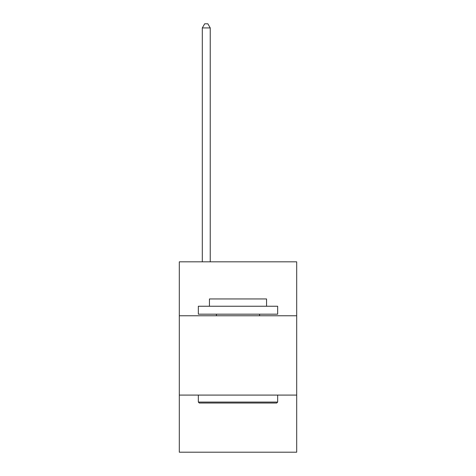 <?xml version="1.0" encoding="UTF-8"?>
<svg xmlns="http://www.w3.org/2000/svg" width="476" height="476" viewBox="0 0 476 476"><rect width="100%" height="100%" fill="white"/><g stroke="black" fill="none" stroke-linecap="round" stroke-linejoin="round"><path stroke-width="0.71" d="M296.697 315.767L296.697 261.83L179.303 261.83L179.303 315.767L296.697 315.767L296.697 452.2L179.303 452.2L179.303 315.767M296.697 395.086L179.303 395.086M199.289 403.023L198.337 402.071L277.663 402.071L276.711 403.023L199.289 403.023M277.663 306.247L277.663 314.178L198.337 314.178L198.337 306.247L277.663 306.247M209.446 306.247L209.446 298.952L266.554 298.952L266.554 306.247M277.663 395.086L277.663 402.071M198.337 395.086L198.337 402.071M259.575 314.178L259.575 315.767M216.425 314.178L216.425 315.767M210.237 261.83L210.237 27.923L202.306 27.923L202.306 261.83M202.306 27.923L204.686 23.8L207.857 23.8L210.237 27.923"/></g></svg>
